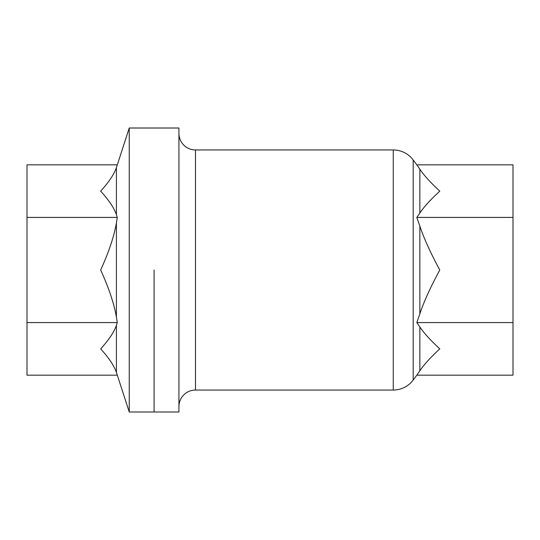 <?xml version="1.0" encoding="UTF-8"?>
<svg xmlns="http://www.w3.org/2000/svg" width="540" height="540" viewBox="0 0 540 540"><rect width="100%" height="100%" fill="white"/><g stroke="black" fill="none" stroke-linecap="round" stroke-linejoin="round"><path stroke-width="0.81" d="M27 217.418L27 375.165L117.275 375.165L116.411 372.398L129.249 411.993L129.249 128.007L116.411 167.603C114.082 174.312 108.837 182.156 100.663 191.126C108.837 200.104 114.089 207.947 116.411 214.657L116.411 167.603L117.275 164.835L27 164.835L27 217.418L117.275 217.418L116.411 214.657M117.275 217.418L116.411 222.946L117.275 217.418M27 322.582L117.275 322.582L116.411 325.343L117.275 322.582L116.411 317.054L116.411 222.946C114.082 236.372 108.837 252.059 100.663 270C108.837 287.955 114.089 303.642 116.411 317.054M116.411 325.343C114.082 332.06 108.837 339.903 100.663 348.874C108.837 357.851 114.089 365.695 116.411 372.398L116.411 325.343L116.411 372.398M154.089 270L154.089 411.993L154.089 270M416.819 217.418L419.857 213.05C423.792 207.09 430.434 199.787 439.783 191.126C430.434 182.473 423.792 175.163 419.857 169.202L416.819 164.835L513 164.835L513 217.418L416.819 217.418L419.857 226.152C423.792 238.073 430.434 252.686 439.783 270C430.434 287.314 423.792 301.928 419.857 313.848L416.819 322.582L513 322.582L513 375.165L416.819 375.165L419.857 370.798C423.792 364.838 430.434 357.527 439.783 348.874C430.434 340.214 423.792 332.91 419.857 326.95L416.819 322.582M513 217.418L513 322.582M416.819 375.165L413.181 380.045L413.181 159.955A24.84 24.84 0 0 0 393.262 149.951L393.262 390.049L195.487 390.049L195.487 149.951A16.558 16.558 0 0 1 178.929 133.387M413.181 380.045A24.84 24.84 0 0 1 393.262 390.049M178.929 406.613A16.558 16.558 0 0 1 195.487 390.049M129.249 128.007L178.929 128.007L178.929 411.993L129.249 411.993M419.857 226.152L419.857 313.848M419.857 326.95L419.857 370.798M419.857 169.202L419.857 213.05M416.819 164.835L413.181 159.955M393.262 149.951L195.487 149.951"/></g></svg>

